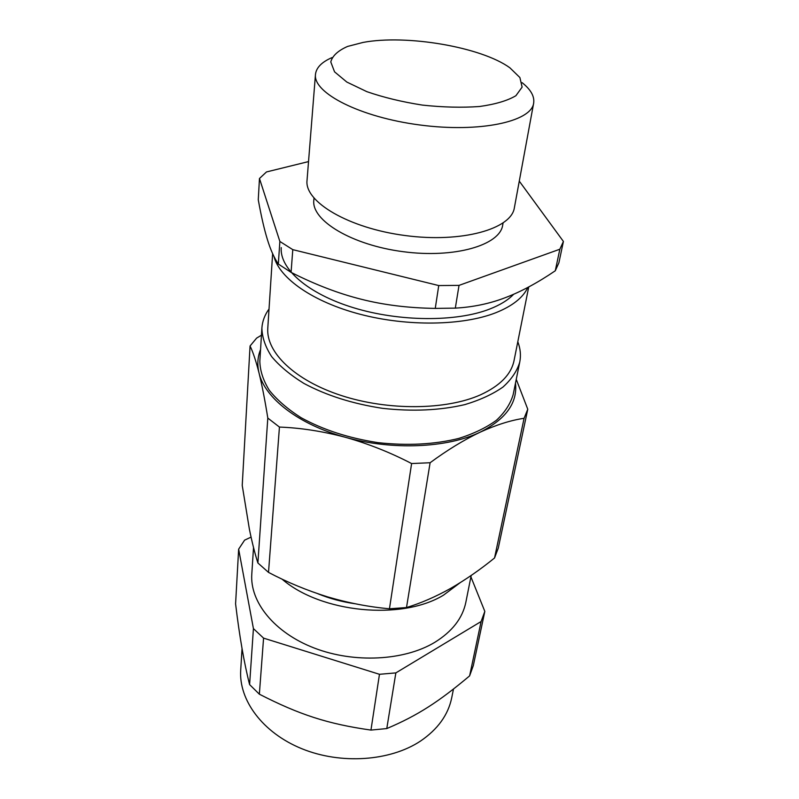 <?xml version="1.0" encoding="UTF-8"?>
<svg xmlns="http://www.w3.org/2000/svg" width="799" height="799" viewBox="0 0 799 799"><rect width="100%" height="100%" fill="white"/><g stroke="black" fill="none" stroke-linecap="round" stroke-linejoin="round"><path stroke-width="1.2" d="M251.066 537.128L244.614 540.134L238.651 549.153L253.423 628.603L263.57 638.131L379.465 674.296L395.855 672.898L481.108 621.522L484.823 611.395L470.911 576.858M253.523 547.505L251.795 574.111C249.787 601.817 274.157 632.588 314.177 648.009C354.117 663.47 404.294 660.773 434.796 642.326C452.234 631.51 462.581 618.166 465.847 602.286L471.19 575.45M453.482 689.048L451.685 697.926C448.149 714.905 437.782 729.267 420.574 741.023C390.302 761.187 340.953 764.733 301.762 748.693C262.511 732.703 238.671 700.014 240.709 670.151L242.047 648.568M238.651 549.153L235.585 603.854C239.46 636.154 244.124 663.06 249.598 684.593L259.355 694.191C299.435 714.706 327.81 723.964 370.956 730.086L386.776 728.568C417.857 715.405 438.941 701.642 469.612 675.884L473.318 665.557L484.823 611.395M249.598 684.593L253.423 628.603M263.57 638.131L259.355 694.191M469.612 675.884L481.108 621.522M395.855 672.898L386.776 728.568M370.956 730.086L379.465 674.296M269.033 308.993C264.739 314.906 262.352 321.278 261.882 328.109C262.132 337.468 265.388 346.976 271.66 356.624C279.66 366.152 290.417 375.091 303.92 383.43C326.461 395.475 352.649 403.775 382.491 408.329C412.504 411.655 439.949 410.416 464.838 404.614C480.039 400.049 492.743 394.207 502.941 387.076C511.49 379.375 517.103 371.036 519.759 362.057C521.078 355.335 520.419 348.574 517.802 341.752M272.629 253.663L267.785 328.169C265.947 352.249 294.631 380.394 341.463 395.575C388.194 410.806 446.331 410.137 480.509 394.826C500.034 385.817 511.21 374.411 514.047 360.589L528.738 286.941M261.443 335.2L256.619 338.117L250.057 345.987C252.963 351.94 255.96 360.938 259.026 372.963C257.048 364.773 257.558 356.973 260.554 349.572M345.677 437.363C298.646 424.649 264.709 398.052 259.026 372.963C262.072 385.408 264.998 400.439 267.805 418.077L279.44 427.066C300.804 427.874 322.876 431.31 345.677 437.363C368.449 443.805 390.421 452.534 411.605 463.55L430.112 462.741C447.23 450.107 463.889 439.929 480.089 432.209C447.41 447.979 392.359 450.486 345.677 437.363M515.485 383.13C517.672 402.866 505.877 419.225 480.089 432.209C496.179 424.888 510.851 420.244 524.084 418.296L527.769 409.238L516.254 379.345M261.882 328.109L259.835 361.228C260.055 370.826 263.231 380.534 269.363 390.371C277.193 400.079 287.72 409.158 300.953 417.617C323.036 429.802 348.714 438.142 377.977 442.636C407.41 445.872 434.376 444.464 458.866 438.401C473.827 433.667 486.351 427.615 496.429 420.264C504.898 412.354 510.471 403.795 513.168 394.586L519.759 362.057M527.769 409.238L498.266 548.134L494.541 557.982L524.084 418.296M430.112 462.741L406.501 607.55L389.453 608.788L411.605 463.55M279.44 427.066L268.514 572.394L257.897 562.995L267.805 418.077M389.453 608.788C368.858 606.93 348.264 602.955 327.65 596.883C307.076 590.501 287.36 582.341 268.514 572.394M250.057 345.987L242.227 485.422L249.368 529.068C252.035 542.241 254.881 553.547 257.897 562.995M494.541 557.982C480.309 569.567 465.687 579.694 450.676 588.364C435.695 596.743 420.973 603.145 406.501 607.55M460.034 582.781L443.505 595.155C401.687 620.743 320.928 612.873 281.987 579.085M317.902 593.757C329.627 598.551 342.082 601.897 355.255 603.774M308.524 161.588L266.486 171.945L259.465 178.497L258.267 199.78C261.163 215.88 264.169 229.023 267.295 239.201C270.392 249.428 274.067 257.707 278.322 264.05L291.076 272.369C315.355 284.654 338.756 293.623 361.288 299.255C383.77 304.978 408.429 308.014 435.265 308.394L455.32 308.124C473.158 307.126 489.857 303.63 505.437 297.618C521.078 291.685 537.687 282.736 555.275 270.781L558.881 262.831L563.415 241.458L519.28 181.143M278.322 264.05L279.87 241.458L292.784 249.648L291.076 272.369M259.465 178.497L279.87 241.458M363.076 42.427C406.351 34.247 481.278 46.981 509.872 67.795L519.889 77.533L522.117 87.121L515.914 95.7C507.605 100.664 495.48 104.27 479.56 106.507C461.912 107.765 442.866 107.296 422.421 105.098C402.097 101.922 383.58 97.448 366.861 91.665L346.826 82.057L334.541 71.82L330.776 61.932C332.444 55.79 338.057 50.627 347.595 46.432L363.076 42.427M331.955 57.618C321.717 62.062 316.224 67.675 315.465 74.457C312.978 92.994 360.069 117.223 419.805 124.974C479.5 132.944 531.265 121.728 533.652 103.191C534.681 96.439 530.826 89.588 522.087 82.647M315.465 74.457L307.026 180.474C304.399 201.817 348.714 228.234 405.243 235.545C461.732 243.116 511.38 229.073 514.366 207.78L533.652 103.191M527.839 287.41C523.095 297.657 512.369 306.117 495.66 312.789C462.671 325.722 407.59 326.671 360.339 314.317C313.038 301.982 279.43 278.292 273.947 256.449M313.987 198.182L313.807 200.299C311.31 220.434 351.73 245.043 403.115 251.685C454.471 258.566 499.884 245.263 502.691 225.158L503.06 223.071M281.228 247.59C279.5 268.674 307.735 293.772 353.607 307.765C399.4 321.797 456.229 322.077 489.487 309.133C500.004 305.048 508.074 300.094 513.687 294.252M435.265 308.394L438.741 285.563L459.026 285.383L455.32 308.124M555.275 270.781L559.839 249.228L563.415 241.458M459.026 285.383L559.839 249.228M292.784 249.648L438.741 285.563"/></g></svg>
